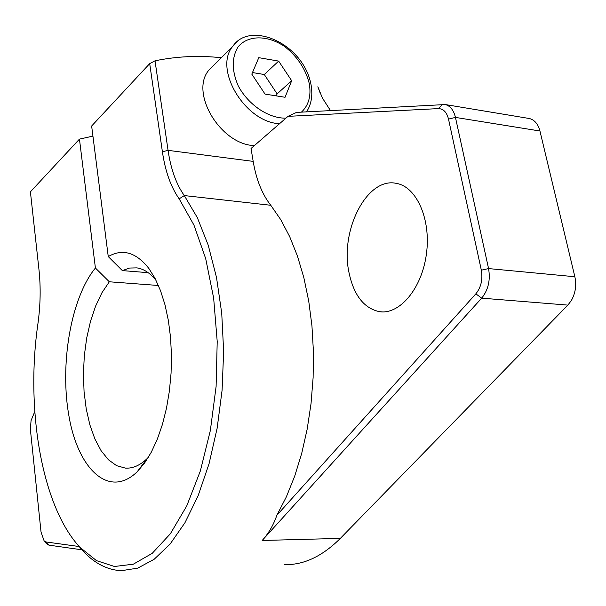<?xml version="1.0" encoding="UTF-8"?>
<svg xmlns="http://www.w3.org/2000/svg" width="606" height="606" viewBox="0 0 606 606"><rect width="100%" height="100%" fill="white"/><g stroke="black" fill="none" stroke-linecap="round" stroke-linejoin="round"><path stroke-width="0.91" d="M251.808 74.137L265.049 94.104L285.055 97.271L291.675 80.727L278.646 61.1L258.777 57.668L251.808 74.137M254.346 145.607C220.508 144.637 189.352 92.521 208.964 70.046L214.016 65.009M276.298 95.884L277.124 93.862L264.292 74.515L252.475 72.553M264.292 74.515L278.646 61.1M277.124 93.862L291.675 80.727M148.379 457.31L147.281 458.431C140.115 465.37 132.812 468.597 125.374 468.105L116.61 465.681L108.436 459.78L101.111 450.72L94.862 438.911L89.855 424.798L86.226 408.891L84.067 391.718L83.423 373.826L84.31 355.76L86.688 338.072L90.499 321.316L95.642 306.015L101.975 292.675L109.322 281.782L95.407 268.003L79.454 139.115L92.923 136.108M109.322 281.782L158.431 285.487M221.319 57.729C198.715 55.313 176.619 56.343 155.022 60.812L149.697 63.622L91.642 126.018L108.254 256.58L122.367 270.602L148.175 272.67M122.367 270.602L129.563 268.049L136.842 267.875C143.683 268.867 150.068 273.003 156.015 280.275M34.769 411.572L31.057 420.625L30.368 429.328L41.034 532.045L44.109 540.863L46.003 541.969L79.03 546.506M330.437 110.527L322.384 97.998L317.855 86.764L320.279 93.347M575.102 290.41L575.7 284.684M155.022 60.812L168.059 150.349L162.4 151.765C165.256 171.316 170.847 187.004 179.164 198.836L193.943 225.061L205.699 258.641L213.653 298.114L217.213 341.504L216.107 386.446L210.365 430.419L200.359 470.953L186.746 505.942L170.384 533.742L152.242 553.316L133.29 564.209L114.436 566.481L96.475 560.633L80.053 547.438C41.519 506.313 25.513 408.83 37.951 323.536C40.488 305.083 40.829 287.138 38.973 269.708L30.406 191.829L79.454 139.115M251.035 148.485L253.179 161.378C256.255 179.596 262.118 194.223 270.768 205.275L280.729 219.63L289.691 236.643L297.463 256.096L303.856 277.692L308.727 301.076L311.946 325.831L313.423 351.495L313.12 377.583L311.037 403.581L307.212 428.965L301.743 453.265L294.743 476.021L286.373 496.822L276.828 515.327L475.854 293.827C481.081 287.312 482.906 279.434 481.338 270.185L448.508 119.102C446.751 112.155 443.334 108.656 438.267 108.61L288.001 116.352L251.035 148.485M348.912 272.177C353.715 295.228 363.941 308.401 379.591 311.696C399.672 314.787 421.912 288.547 426.419 253.967C431.192 219.425 416.663 186.724 396.392 183.383C367.1 176.687 339.928 230.235 348.912 272.177M284.661 564.64C303.795 565.05 322.354 556.3 340.337 538.386L567.86 305.106L571.269 300.652C575.458 293.236 576.654 285.259 574.859 276.737L539.764 130.282C537.825 123.715 534.356 119.791 529.341 118.511L528.235 118.329M276.828 515.327C273.503 524.993 268.617 533.371 262.178 540.476L481.679 298.152C488.254 290.016 490.549 280.161 488.565 268.579L574.859 276.737M288.001 116.352L296.546 112.398L445.266 104.55C450.296 105.883 453.689 110.171 455.447 117.405L488.565 268.579L481.338 270.185M45.98 543.105L48.897 545.142L46.003 541.969M81.878 549.809L48.897 545.142M77.212 544.241L82.878 550.892C94.491 563.398 107.307 570.004 121.321 570.7L137.683 568.148L154.129 559.3L170.081 544.097L184.951 522.728L198.132 495.7L209.032 463.817L217.145 428.207L222.091 390.219L223.644 351.389L221.735 313.287L216.501 277.427L208.222 245.165L197.321 217.615L184.307 195.571L270.768 205.275M253.179 161.378L168.059 150.349C170.839 169.157 176.255 184.232 184.307 195.571L179.164 198.836M162.4 151.765L149.697 63.622M95.407 268.003C70.735 298.107 59.418 365.168 69.182 417.375C78.575 469.847 109.36 498.844 137.229 471.726L144.523 463.143L151.273 452.25L157.287 439.267L162.408 424.488L166.483 408.255L169.4 390.976L171.074 373.091L171.46 355.071L170.544 337.383L168.362 320.476L164.991 304.788L160.522 290.683L155.098 278.487L148.864 268.458C136.123 252.316 122.586 248.354 108.254 256.58M285.934 118.147C268.587 118.541 248.225 104.838 238.166 85.726C231.689 70.531 231.643 57.608 238.014 46.973C247.831 34.928 267.42 34.936 284.547 46.457C297.394 56.563 305.644 68.955 309.295 83.643C311.325 95.809 308.712 105.3 301.455 112.125M279.533 123.707C245.18 122.382 213.107 68.91 232.848 46.238L237.666 41.359M475.854 293.827L481.679 298.152L567.86 305.106M448.508 119.102L455.447 117.405L539.946 131.01M262.178 540.476L340.337 538.386M442.569 104.33L438.267 108.61M306.538 111.845C311.355 104.437 312.87 95.46 311.083 84.931C303.75 43.655 250.225 20.225 232.848 46.238L208.964 70.046M125.374 468.105L128.222 468.112M139.925 468.15L140.569 468.15M445.266 104.55L529.341 118.511M379.591 311.696L382.515 311.908M44.109 540.863L46.526 543.756M154.818 277.949L148.864 268.458M147.281 458.431L137.229 471.726M80.053 547.438L82.878 550.892"/></g></svg>
